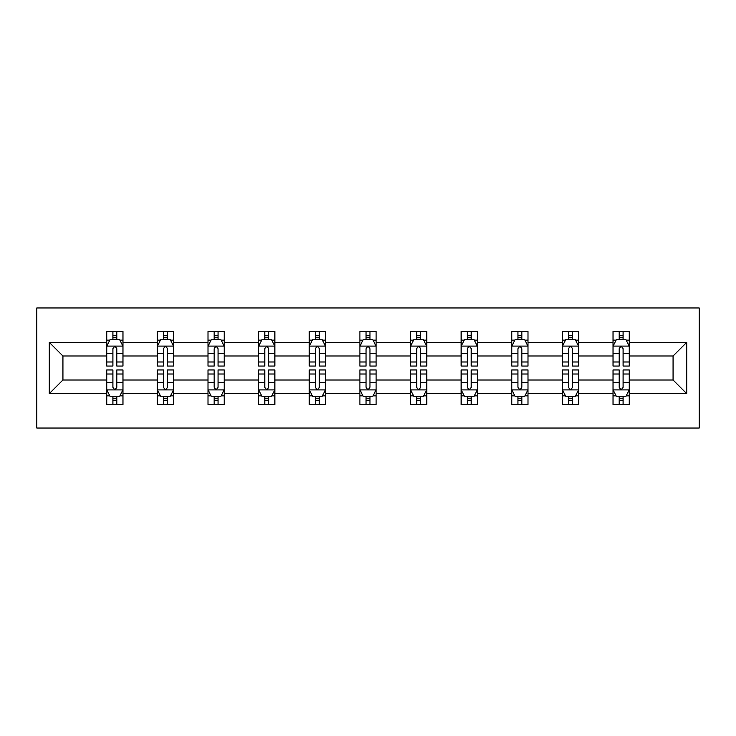 <?xml version="1.0" encoding="UTF-8"?>
<svg xmlns="http://www.w3.org/2000/svg" width="736" height="736" viewBox="0 0 736 736"><rect width="100%" height="100%" fill="white"/><g stroke="black" fill="none" stroke-linecap="round" stroke-linejoin="round"><path stroke-width="1.1" d="M36.8 428.039L699.2 428.039L699.2 307.961L36.8 307.961L36.8 428.039M629.262 393.64L629.262 380.006L673.072 380.006L686.706 393.64L629.262 393.64L629.262 404.515L623.098 404.515L623.098 396.235M613.033 393.64L578.634 393.64L578.634 380.006L613.033 380.006L613.033 404.515L629.262 404.515L629.262 395.848L626.207 395.848M578.634 393.64L578.634 404.515L572.461 404.515L572.461 396.235M562.405 393.64L527.997 393.64L527.997 380.006L562.405 380.006L562.405 404.515L578.634 404.515L578.634 395.848L575.58 395.848M527.997 393.64L527.997 404.515L521.833 404.515L521.833 396.235M511.778 393.64L477.37 393.64L477.37 380.006L511.778 380.006L511.778 404.515L527.997 404.515L527.997 395.848L524.952 395.848M477.37 393.64L477.37 404.515L471.206 404.515L471.206 396.235M461.141 393.64L426.742 393.64L426.742 380.006L461.141 380.006L461.141 404.515L477.37 404.515L477.37 395.848L474.324 395.848M426.742 393.64L426.742 404.515L420.578 404.515L420.578 396.235M410.513 393.64L376.114 393.64L376.114 380.006L410.513 380.006L410.513 404.515L426.742 404.515L426.742 395.848L423.697 395.848M376.114 393.64L376.114 404.515L369.95 404.515L369.95 396.235M359.886 393.64L325.487 393.64L325.487 380.006L359.886 380.006L359.886 404.515L376.114 404.515L376.114 395.848L373.06 395.848M325.487 393.64L325.487 404.515L319.314 404.515L319.314 396.235M309.258 393.64L274.859 393.64L274.859 380.006L309.258 380.006L309.258 404.515L325.487 404.515L325.487 395.848L322.432 395.848M274.859 393.64L274.859 404.515L268.686 404.515L268.686 396.235M258.63 393.64L224.222 393.64L224.222 380.006L258.63 380.006L258.63 404.515L274.859 404.515L274.859 395.848L271.805 395.848M224.222 393.64L224.222 404.515L218.058 404.515L218.058 396.235M208.003 393.64L173.595 393.64L173.595 380.006L208.003 380.006L208.003 404.515L224.222 404.515L224.222 395.848L221.177 395.848M173.595 393.64L173.595 404.515L167.431 404.515L167.431 396.235M157.366 393.64L122.967 393.64L122.967 380.006L157.366 380.006L157.366 404.515L173.595 404.515L173.595 395.848L170.55 395.848M122.967 393.64L122.967 404.515L116.803 404.515L116.803 396.235M106.738 393.64L49.294 393.64L49.294 342.36L106.738 342.36L106.738 355.994L62.928 355.994L62.928 380.006L106.738 380.006L106.738 404.515L122.967 404.515L122.967 395.848L119.913 395.848M109.793 340.152L106.738 340.152L106.738 331.485L106.738 342.36M112.902 339.765L112.902 331.485L106.738 331.485L122.967 331.485L122.967 342.36L157.366 342.36L157.366 331.485L173.595 331.485L173.595 342.36L208.003 342.36L208.003 331.485L224.222 331.485L224.222 342.36L258.63 342.36L258.63 331.485L274.859 331.485L274.859 342.36L309.258 342.36L309.258 331.485L325.487 331.485L325.487 342.36L359.886 342.36L359.886 331.485L376.114 331.485L376.114 342.36L410.513 342.36L410.513 331.485L426.742 331.485L426.742 342.36L461.141 342.36L461.141 331.485L477.37 331.485L477.37 342.36L511.778 342.36L511.778 331.485L527.997 331.485L527.997 342.36L562.405 342.36L562.405 331.485L578.634 331.485L578.634 342.36L613.033 342.36L613.033 331.485L629.262 331.485L629.262 342.36L686.706 342.36L686.706 393.64M613.033 342.36L613.033 355.994L578.634 355.994L578.634 342.36M562.405 342.36L562.405 355.994L527.997 355.994L527.997 342.36M511.778 342.36L511.778 355.994L477.37 355.994L477.37 342.36M461.141 342.36L461.141 355.994L426.742 355.994L426.742 342.36M410.513 342.36L410.513 355.994L376.114 355.994L376.114 342.36M359.886 342.36L359.886 355.994L325.487 355.994L325.487 342.36M309.258 342.36L309.258 355.994L274.859 355.994L274.859 342.36M258.63 342.36L258.63 355.994L224.222 355.994L224.222 342.36M208.003 342.36L208.003 355.994L173.595 355.994L173.595 342.36M157.366 342.36L157.366 355.994L122.967 355.994L122.967 342.36M49.294 342.36L62.928 355.994M673.072 380.006L673.072 355.994L629.262 355.994L629.262 342.36M619.197 339.6L623.098 339.6M568.569 339.6L572.461 339.6M517.942 339.6L521.833 339.6M467.314 339.6L471.206 339.6M416.686 339.6L420.578 339.6M366.05 339.6L369.95 339.6M315.422 339.6L319.314 339.6M264.794 339.6L268.686 339.6M214.167 339.6L218.058 339.6M163.539 339.6L167.431 339.6M112.902 339.6L116.803 339.6M112.902 396.4L116.803 396.4M163.539 396.4L167.431 396.4M214.167 396.4L218.058 396.4M264.794 396.4L268.686 396.4M315.422 396.4L319.314 396.4M366.05 396.4L369.95 396.4M416.686 396.4L420.578 396.4M467.314 396.4L471.206 396.4M517.942 396.4L521.833 396.4M568.569 396.4L572.461 396.4M619.197 396.4L623.098 396.4M62.928 380.006L49.294 393.64M686.706 342.36L673.072 355.994M116.803 335.708L112.902 335.708M106.738 361.983L106.738 366.05L112.902 366.05L112.902 361.983L106.738 361.983L106.738 355.994M122.967 355.994L122.967 366.05L116.803 366.05L116.803 348.689C115.506 346.187 114.209 346.187 112.902 348.689L112.902 361.983M119.913 340.152L122.967 340.152L122.967 331.485L116.803 331.485L116.803 339.765M122.967 346.251L119.72 339.765L109.986 339.765L106.738 346.251M112.902 400.292L116.803 400.292M122.967 374.017L122.967 369.95L116.803 369.95L116.803 374.017L122.967 374.017L122.967 380.006M106.738 380.006L106.738 369.95L112.902 369.95L112.902 387.311C114.2 389.813 115.497 389.813 116.803 387.311L116.803 374.017M109.793 395.848L106.738 395.848L106.738 404.515L112.902 404.515L112.902 396.235M106.738 389.749L109.986 396.235L119.72 396.235L122.967 389.749M167.431 335.708L163.539 335.708M160.42 340.152L157.366 340.152L157.366 331.485L163.539 331.485L163.539 339.765M157.366 361.983L157.366 366.05L163.539 366.05L163.539 361.983L157.366 361.983L157.366 355.994M173.595 355.994L173.595 366.05L167.431 366.05L167.431 348.689C166.134 346.187 164.836 346.187 163.539 348.689L163.539 361.983M170.55 340.152L173.595 340.152L173.595 331.485L167.431 331.485L167.431 339.765M173.595 346.251L170.347 339.765L160.614 339.765L157.366 346.251M218.058 335.708L214.167 335.708M211.048 340.152L208.003 340.152L208.003 331.485L214.167 331.485L214.167 339.765M208.003 361.983L208.003 366.05L214.167 366.05L214.167 361.983L208.003 361.983L208.003 355.994M224.222 355.994L224.222 366.05L218.058 366.05L218.058 348.689C216.761 346.187 215.464 346.187 214.167 348.689L214.167 361.983M221.177 340.152L224.222 340.152L224.222 331.485L218.058 331.485L218.058 339.765M224.222 346.251L220.984 339.765L211.241 339.765L208.003 346.251M163.539 400.292L167.431 400.292M173.595 374.017L173.595 369.95L167.431 369.95L167.431 374.017L173.595 374.017L173.595 380.006M157.366 380.006L157.366 369.95L163.539 369.95L163.539 387.311C164.836 389.813 166.134 389.813 167.431 387.311L167.431 374.017M160.42 395.848L157.366 395.848L157.366 404.515L163.539 404.515L163.539 396.235M157.366 389.749L160.614 396.235L170.347 396.235L173.595 389.749M214.167 400.292L218.058 400.292M224.222 374.017L224.222 369.95L218.058 369.95L218.058 374.017L224.222 374.017L224.222 380.006M208.003 380.006L208.003 369.95L214.167 369.95L214.167 387.311C215.464 389.813 216.761 389.813 218.058 387.311L218.058 374.017M211.048 395.848L208.003 395.848L208.003 404.515L214.167 404.515L214.167 396.235M208.003 389.749L211.241 396.235L220.984 396.235L224.222 389.749M268.686 335.708L264.794 335.708M261.676 340.152L258.63 340.152L258.63 331.485L264.794 331.485L264.794 339.765M258.63 361.983L258.63 366.05L264.794 366.05L264.794 361.983L258.63 361.983L258.63 355.994M274.859 355.994L274.859 366.05L268.686 366.05L268.686 348.689C267.389 346.187 266.092 346.187 264.794 348.689L264.794 361.983M271.805 340.152L274.859 340.152L274.859 331.485L268.686 331.485L268.686 339.765M274.859 346.251L271.612 339.765L261.869 339.765L258.63 346.251M264.794 400.292L268.686 400.292M274.859 374.017L274.859 369.95L268.686 369.95L268.686 374.017L274.859 374.017L274.859 380.006M258.63 380.006L258.63 369.95L264.794 369.95L264.794 387.311C266.092 389.813 267.389 389.813 268.686 387.311L268.686 374.017M261.676 395.848L258.63 395.848L258.63 404.515L264.794 404.515L264.794 396.235M258.63 389.749L261.869 396.235L271.612 396.235L274.859 389.749M319.314 335.708L315.422 335.708M312.303 340.152L309.258 340.152L309.258 331.485L315.422 331.485L315.422 339.765M309.258 361.983L309.258 366.05L315.422 366.05L315.422 361.983L309.258 361.983L309.258 355.994M325.487 355.994L325.487 366.05L319.314 366.05L319.314 348.689C318.026 346.187 316.719 346.187 315.422 348.689L315.422 361.983M322.432 340.152L325.487 340.152L325.487 331.485L319.314 331.485L319.314 339.765M325.487 346.251L322.239 339.765L312.506 339.765L309.258 346.251M315.422 400.292L319.314 400.292M325.487 374.017L325.487 369.95L319.314 369.95L319.314 374.017L325.487 374.017L325.487 380.006M309.258 380.006L309.258 369.95L315.422 369.95L315.422 387.311C316.719 389.813 318.016 389.813 319.314 387.311L319.314 374.017M312.303 395.848L309.258 395.848L309.258 404.515L315.422 404.515L315.422 396.235M309.258 389.749L312.506 396.235L322.239 396.235L325.487 389.749M369.95 335.708L366.05 335.708M362.94 340.152L359.886 340.152L359.886 331.485L366.05 331.485L366.05 339.765M359.886 361.983L359.886 366.05L366.05 366.05L366.05 361.983L359.886 361.983L359.886 355.994M376.114 355.994L376.114 366.05L369.95 366.05L369.95 348.689C368.653 346.187 367.356 346.187 366.05 348.689L366.05 361.983M373.06 340.152L376.114 340.152L376.114 331.485L369.95 331.485L369.95 339.765M376.114 346.251L372.867 339.765L363.133 339.765L359.886 346.251M366.05 400.292L369.95 400.292M376.114 374.017L376.114 369.95L369.95 369.95L369.95 374.017L376.114 374.017L376.114 380.006M359.886 380.006L359.886 369.95L366.05 369.95L366.05 387.311C367.347 389.813 368.644 389.813 369.95 387.311L369.95 374.017M362.94 395.848L359.886 395.848L359.886 404.515L366.05 404.515L366.05 396.235M359.886 389.749L363.133 396.235L372.867 396.235L376.114 389.749M420.578 335.708L416.686 335.708M413.568 340.152L410.513 340.152L410.513 331.485L416.686 331.485L416.686 339.765M410.513 361.983L410.513 366.05L416.686 366.05L416.686 361.983L410.513 361.983L410.513 355.994M426.742 355.994L426.742 366.05L420.578 366.05L420.578 348.689C419.281 346.187 417.984 346.187 416.686 348.689L416.686 361.983M423.697 340.152L426.742 340.152L426.742 331.485L420.578 331.485L420.578 339.765M426.742 346.251L423.494 339.765L413.761 339.765L410.513 346.251M416.686 400.292L420.578 400.292M426.742 374.017L426.742 369.95L420.578 369.95L420.578 374.017L426.742 374.017L426.742 380.006M410.513 380.006L410.513 369.95L416.686 369.95L416.686 387.311C417.974 389.813 419.281 389.813 420.578 387.311L420.578 374.017M413.568 395.848L410.513 395.848L410.513 404.515L416.686 404.515L416.686 396.235M410.513 389.749L413.761 396.235L423.494 396.235L426.742 389.749M471.206 335.708L467.314 335.708M464.195 340.152L461.141 340.152L461.141 331.485L467.314 331.485L467.314 339.765M461.141 361.983L461.141 366.05L467.314 366.05L467.314 361.983L461.141 361.983L461.141 355.994M477.37 355.994L477.37 366.05L471.206 366.05L471.206 348.689C469.908 346.187 468.611 346.187 467.314 348.689L467.314 361.983M474.324 340.152L477.37 340.152L477.37 331.485L471.206 331.485L471.206 339.765M477.37 346.251L474.131 339.765L464.388 339.765L461.141 346.251M467.314 400.292L471.206 400.292M477.37 374.017L477.37 369.95L471.206 369.95L471.206 374.017L477.37 374.017L477.37 380.006M461.141 380.006L461.141 369.95L467.314 369.95L467.314 387.311C468.611 389.813 469.908 389.813 471.206 387.311L471.206 374.017M464.195 395.848L461.141 395.848L461.141 404.515L467.314 404.515L467.314 396.235M461.141 389.749L464.388 396.235L474.131 396.235L477.37 389.749M521.833 335.708L517.942 335.708M514.823 340.152L511.778 340.152L511.778 331.485L517.942 331.485L517.942 339.765M511.778 361.983L511.778 366.05L517.942 366.05L517.942 361.983L511.778 361.983L511.778 355.994M527.997 355.994L527.997 366.05L521.833 366.05L521.833 348.689C520.536 346.187 519.239 346.187 517.942 348.689L517.942 361.983M524.952 340.152L527.997 340.152L527.997 331.485L521.833 331.485L521.833 339.765M527.997 346.251L524.759 339.765L515.016 339.765L511.778 346.251M517.942 400.292L521.833 400.292M527.997 374.017L527.997 369.95L521.833 369.95L521.833 374.017L527.997 374.017L527.997 380.006M511.778 380.006L511.778 369.95L517.942 369.95L517.942 387.311C519.239 389.813 520.536 389.813 521.833 387.311L521.833 374.017M514.823 395.848L511.778 395.848L511.778 404.515L517.942 404.515L517.942 396.235M511.778 389.749L515.016 396.235L524.759 396.235L527.997 389.749M572.461 335.708L568.569 335.708M565.45 340.152L562.405 340.152L562.405 331.485L568.569 331.485L568.569 339.765M562.405 361.983L562.405 366.05L568.569 366.05L568.569 361.983L562.405 361.983L562.405 355.994M578.634 355.994L578.634 366.05L572.461 366.05L572.461 348.689C571.164 346.187 569.866 346.187 568.569 348.689L568.569 361.983M575.58 340.152L578.634 340.152L578.634 331.485L572.461 331.485L572.461 339.765M578.634 346.251L575.386 339.765L565.653 339.765L562.405 346.251M568.569 400.292L572.461 400.292M578.634 374.017L578.634 369.95L572.461 369.95L572.461 374.017L578.634 374.017L578.634 380.006M562.405 380.006L562.405 369.95L568.569 369.95L568.569 387.311C569.866 389.813 571.164 389.813 572.461 387.311L572.461 374.017M565.45 395.848L562.405 395.848L562.405 404.515L568.569 404.515L568.569 396.235M562.405 389.749L565.653 396.235L575.386 396.235L578.634 389.749M623.098 335.708L619.197 335.708M616.087 340.152L613.033 340.152L613.033 331.485L619.197 331.485L619.197 339.765M613.033 361.983L613.033 366.05L619.197 366.05L619.197 361.983L613.033 361.983L613.033 355.994M629.262 355.994L629.262 366.05L623.098 366.05L623.098 348.689C621.8 346.187 620.503 346.187 619.197 348.689L619.197 361.983M626.207 340.152L629.262 340.152L629.262 331.485L623.098 331.485L623.098 339.765M629.262 346.251L626.014 339.765L616.28 339.765L613.033 346.251M619.197 400.292L623.098 400.292M629.262 374.017L629.262 369.95L623.098 369.95L623.098 374.017L629.262 374.017L629.262 380.006M613.033 380.006L613.033 369.95L619.197 369.95L619.197 387.311C620.494 389.813 621.791 389.813 623.098 387.311L623.098 374.017M616.087 395.848L613.033 395.848L613.033 404.515L619.197 404.515L619.197 396.235M613.033 389.749L616.28 396.235L626.014 396.235L629.262 389.749M122.884 346.095L106.821 346.095M122.967 361.983L116.803 361.983M112.902 353.28L106.738 353.28M122.967 353.28L116.803 353.28M116.803 337.769L112.902 337.769M106.821 389.905L122.884 389.905M106.738 374.017L112.902 374.017M116.803 382.72L122.967 382.72M106.738 382.72L112.902 382.72M112.902 398.231L116.803 398.231M173.512 346.095L157.449 346.095M173.595 361.983L167.431 361.983M163.539 353.28L157.366 353.28M173.595 353.28L167.431 353.28M167.431 337.769L163.539 337.769M224.149 346.095L208.076 346.095M224.222 361.983L218.058 361.983M214.167 353.28L208.003 353.28M224.222 353.28L218.058 353.28M218.058 337.769L214.167 337.769M157.449 389.905L173.512 389.905M157.366 374.017L163.539 374.017M167.431 382.72L173.595 382.72M157.366 382.72L163.539 382.72M163.539 398.231L167.431 398.231M208.076 389.905L224.149 389.905M208.003 374.017L214.167 374.017M218.058 382.72L224.222 382.72M208.003 382.72L214.167 382.72M214.167 398.231L218.058 398.231M274.776 346.095L258.713 346.095M274.859 361.983L268.686 361.983M264.794 353.28L258.63 353.28M274.859 353.28L268.686 353.28M268.686 337.769L264.794 337.769M258.713 389.905L274.776 389.905M258.63 374.017L264.794 374.017M268.686 382.72L274.859 382.72M258.63 382.72L264.794 382.72M264.794 398.231L268.686 398.231M325.404 346.095L309.341 346.095M325.487 361.983L319.314 361.983M315.422 353.28L309.258 353.28M325.487 353.28L319.314 353.28M319.314 337.769L315.422 337.769M309.341 389.905L325.404 389.905M309.258 374.017L315.422 374.017M319.314 382.72L325.487 382.72M309.258 382.72L315.422 382.72M315.422 398.231L319.314 398.231M376.032 346.095L359.968 346.095M376.114 361.983L369.95 361.983M366.05 353.28L359.886 353.28M376.114 353.28L369.95 353.28M369.95 337.769L366.05 337.769M359.968 389.905L376.032 389.905M359.886 374.017L366.05 374.017M369.95 382.72L376.114 382.72M359.886 382.72L366.05 382.72M366.05 398.231L369.95 398.231M426.659 346.095L410.596 346.095M426.742 361.983L420.578 361.983M416.686 353.28L410.513 353.28M426.742 353.28L420.578 353.28M420.578 337.769L416.686 337.769M410.596 389.905L426.659 389.905M410.513 374.017L416.686 374.017M420.578 382.72L426.742 382.72M410.513 382.72L416.686 382.72M416.686 398.231L420.578 398.231M477.287 346.095L461.224 346.095M477.37 361.983L471.206 361.983M467.314 353.28L461.141 353.28M477.37 353.28L471.206 353.28M471.206 337.769L467.314 337.769M461.224 389.905L477.287 389.905M461.141 374.017L467.314 374.017M471.206 382.72L477.37 382.72M461.141 382.72L467.314 382.72M467.314 398.231L471.206 398.231M527.924 346.095L511.851 346.095M527.997 361.983L521.833 361.983M517.942 353.28L511.778 353.28M527.997 353.28L521.833 353.28M521.833 337.769L517.942 337.769M511.851 389.905L527.924 389.905M511.778 374.017L517.942 374.017M521.833 382.72L527.997 382.72M511.778 382.72L517.942 382.72M517.942 398.231L521.833 398.231M578.551 346.095L562.488 346.095M578.634 361.983L572.461 361.983M568.569 353.28L562.405 353.28M578.634 353.28L572.461 353.28M572.461 337.769L568.569 337.769M562.488 389.905L578.551 389.905M562.405 374.017L568.569 374.017M572.461 382.72L578.634 382.72M562.405 382.72L568.569 382.72M568.569 398.231L572.461 398.231M629.179 346.095L613.116 346.095M629.262 361.983L623.098 361.983M619.197 353.28L613.033 353.28M629.262 353.28L623.098 353.28M623.098 337.769L619.197 337.769M613.116 389.905L629.179 389.905M613.033 374.017L619.197 374.017M623.098 382.72L629.262 382.72M613.033 382.72L619.197 382.72M619.197 398.231L623.098 398.231"/></g></svg>

